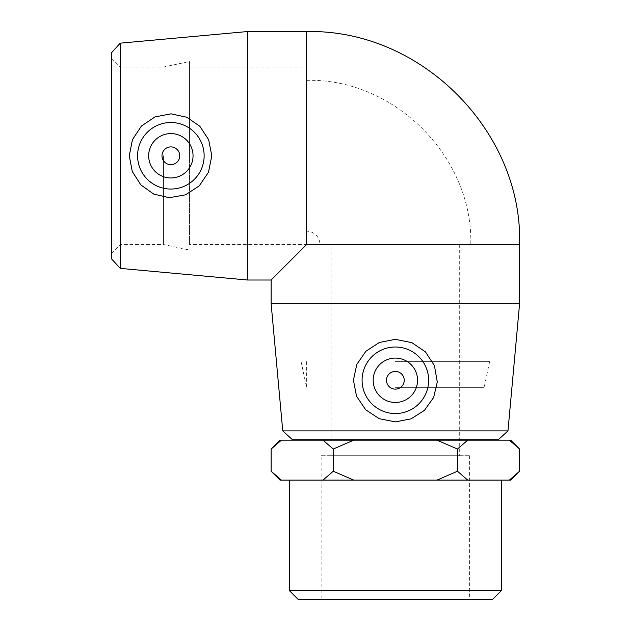 <?xml version="1.0" encoding="UTF-8"?>
<svg xmlns="http://www.w3.org/2000/svg" width="631" height="631" viewBox="0 0 631 631"><rect width="100%" height="100%" fill="white"/><g stroke="black" fill="none" stroke-linecap="round" stroke-linejoin="round"><path stroke-width="0.47" stroke-dasharray="3.15 2.37" d="M395.361 361.642L489.624 361.642L395.361 361.642M395.361 387.671L484.095 387.671L395.361 387.671M519.589 449.043L509.343 440.17L467.721 440.17L457.475 449.043L457.475 471.231L467.721 480.104L509.343 480.104L519.589 471.231M457.475 449.043L436.983 440.17L353.739 440.17L333.247 449.043L333.247 471.231L353.739 480.104L436.983 480.104L457.475 471.231M271.133 471.231L281.379 480.104L323.001 480.104L333.247 471.231M333.247 449.043L323.001 440.17L281.379 440.17L271.133 449.043M281.379 480.104L280.006 480.104M353.739 480.104L323.001 480.104M467.721 480.104L436.983 480.104M510.716 480.104L509.343 480.104M289.313 480.104L501.408 480.104L289.313 480.104M323.001 440.17L353.739 440.17M280.006 440.17L281.379 440.17M436.983 440.17L467.721 440.17M509.343 440.17L510.716 440.17M111.411 155.778L111.411 58.17L111.411 155.778M120.284 155.778L120.284 244.512L120.284 155.778M111.411 258.71L111.411 52.846M163.468 155.778L163.468 244.512L163.468 155.778M120.245 43.168L120.245 268.388M247.47 280.006L247.47 31.55M498.293 439.728L292.429 439.728M282.751 430.894L507.971 430.894M395.361 439.728L484.095 439.728L395.361 439.728M519.589 303.669L271.133 303.669M492.535 599.45L298.187 599.45M289.313 590.577L501.408 590.577M321.132 599.45L469.59 599.45L321.132 599.45L321.132 455.7L469.59 455.7L321.132 455.7M306.627 440.17L484.095 440.17L306.627 440.17M319.933 244.512L470.789 244.512L319.933 244.512A13.314 13.314 0 0 0 306.627 231.198L306.627 80.358L306.627 231.198M331.03 244.512L459.691 244.512L331.03 244.512L331.03 455.7L459.691 455.7L331.03 455.7M459.691 244.512L459.691 455.7M469.59 455.7L469.59 599.45M189.497 244.512L189.497 67.044L189.497 244.512L306.627 244.512L306.627 67.044L306.627 244.512L271.133 280.006M395.361 371.407A8.873 8.873 0 0 0 387.679 384.713A8.873 8.873 0 0 0 403.043 384.713A8.873 8.873 0 0 0 395.361 371.407M395.361 358.092A22.18 22.18 0 0 1 414.575 391.37A22.18 22.18 0 0 1 376.147 391.37A22.18 22.18 0 0 1 395.361 358.092M179.74 155.778A8.873 8.873 0 0 0 166.426 148.096A8.873 8.873 0 0 0 166.426 163.461A8.873 8.873 0 0 0 179.74 155.778M193.047 155.778A22.18 22.18 0 0 1 159.769 174.992A22.18 22.18 0 0 1 159.769 136.564A22.18 22.18 0 0 1 193.047 155.778M189.497 155.778L189.497 61.515L189.497 155.778M519.589 244.512L306.627 244.512L306.627 31.55M489.624 361.642L484.095 387.671L484.095 361.642M306.627 361.642L306.627 387.671L301.097 361.642M111.411 58.17L120.284 67.044L163.468 67.044L189.497 61.515M111.411 253.386L120.284 244.512L163.468 244.512L189.497 250.042M189.497 67.044L306.627 67.044M306.627 80.358C394.343 78.094 473.045 156.796 470.789 244.512"/><path stroke-width="0.95" d="M467.721 480.104L457.475 471.231L457.475 449.043L467.721 440.17L509.343 440.17L519.589 449.043L519.589 471.231L509.343 480.104L353.739 480.104L333.247 471.231L323.001 480.104L281.379 480.104L271.133 471.231L271.133 449.043L281.379 440.17L323.001 440.17L333.247 449.043L333.247 471.231M457.475 471.231L436.983 480.104M333.247 449.043L353.739 440.17L436.983 440.17L457.475 449.043M323.001 480.104L353.739 480.104M271.133 471.231L280.006 480.104L281.379 480.104M509.343 480.104L510.716 480.104L519.589 471.231M281.379 440.17L280.006 440.17L271.133 449.043M519.589 449.043L510.716 440.17L509.343 440.17M353.739 440.17L323.001 440.17M467.721 440.17L436.983 440.17M120.245 43.168L111.411 52.846L111.411 258.71L120.245 268.388L120.245 43.168L247.47 31.55L247.47 280.006L271.133 280.006L306.627 244.512L519.589 244.512C522.941 132.802 422.502 29.042 306.627 31.55L306.627 244.512M211.795 155.778L208.49 172.216L199.254 185.869L185.522 194.845L169.179 197.7L153.688 194.072L140.776 184.844L132.258 171.443L129.268 155.778L132.431 139.672L141.399 126.066L155.005 116.916L170.985 113.84L186.808 117.248L199.869 126.31L208.672 139.774L211.795 155.778M282.751 430.894L292.429 439.728L498.293 439.728L507.971 430.894L282.751 430.894L271.133 303.669L519.589 303.669L519.589 244.512M395.361 339.344L411.798 342.649L425.452 351.885L434.428 365.617L437.283 381.96L433.655 397.451L424.426 410.363L411.026 418.881L395.361 421.871L379.255 418.708L365.649 409.74L356.499 396.134L353.423 380.154L356.83 364.332L365.893 351.27L379.357 342.467L395.361 339.344M289.313 590.577L298.187 599.45L492.535 599.45L501.408 590.577L289.313 590.577L289.313 480.104M306.627 440.17L306.627 439.728M395.361 371.407A8.873 8.873 0 0 0 387.679 384.713A8.873 8.873 0 0 0 403.043 384.713A8.873 8.873 0 0 0 395.361 371.407M395.361 358.092A22.18 22.18 0 0 1 414.575 391.37A22.18 22.18 0 0 1 376.147 391.37A22.18 22.18 0 0 1 395.361 358.092M395.361 413.55A33.277 33.277 0 0 1 362.084 380.28A33.277 33.277 0 0 1 395.361 347.003A33.277 33.277 0 0 1 428.638 380.272A33.277 33.277 0 0 1 395.361 413.55M179.74 155.778A8.873 8.873 0 0 1 166.426 163.461A8.873 8.873 0 0 1 166.426 148.096A8.873 8.873 0 0 1 179.74 155.778M193.047 155.778A22.18 22.18 0 0 1 159.769 174.992A22.18 22.18 0 0 1 159.769 136.564A22.18 22.18 0 0 1 193.047 155.778M137.59 155.778A33.277 33.277 0 0 1 170.859 122.501A33.277 33.277 0 0 1 204.136 155.778A33.277 33.277 0 0 1 170.867 189.055A33.277 33.277 0 0 1 137.59 155.778M120.245 268.388L247.47 280.006M507.971 430.894L519.589 303.669M501.408 590.577L501.408 480.104M484.095 440.17L484.095 439.728M271.133 303.669L271.133 280.006M247.47 31.55L306.627 31.55"/></g></svg>
